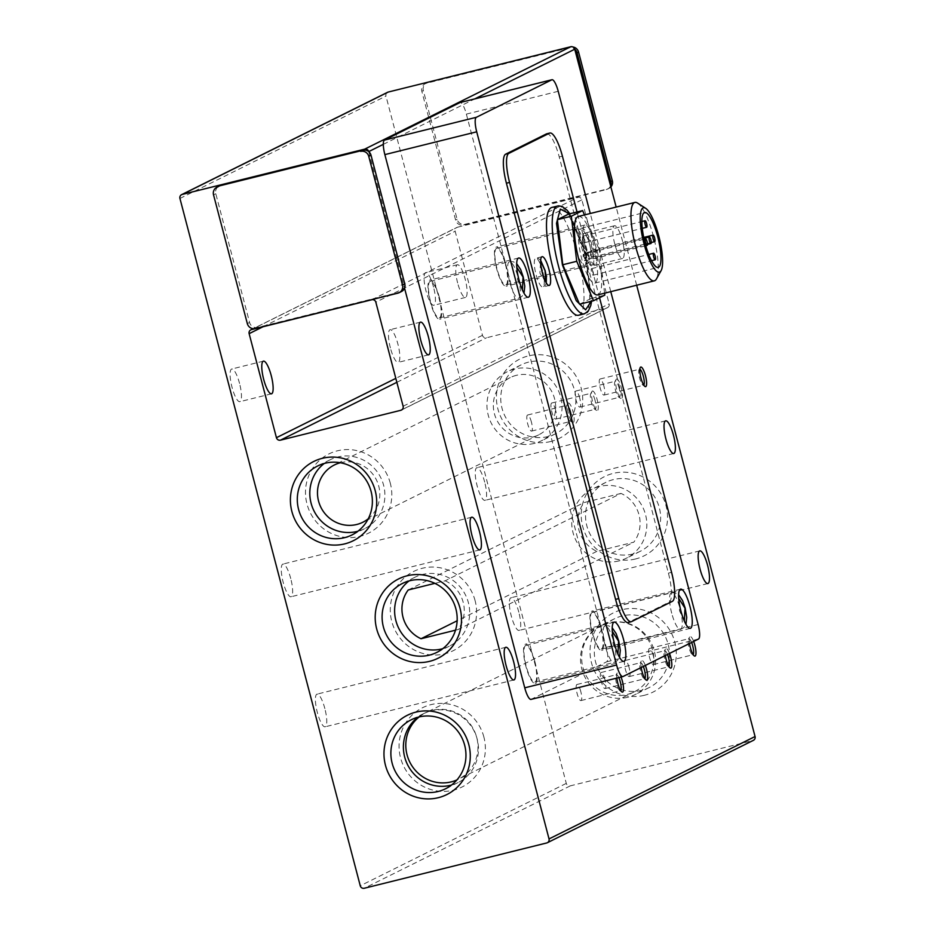 <?xml version="1.0" encoding="UTF-8"?>
<svg xmlns="http://www.w3.org/2000/svg" width="935" height="935" viewBox="0 0 935 935"><rect width="100%" height="100%" fill="white"/><g stroke="black" fill="none" stroke-linecap="round" stroke-linejoin="round"><path stroke-width="0.7" stroke-dasharray="4.67 3.51" d="M542.616 271.01A14.808 3.623 76.1 0 0 535.732 258.282A14.808 3.623 76.1 0 0 535.977 274.306A14.808 3.623 76.1 0 0 542.861 287.033A14.808 3.623 76.1 0 0 542.616 271.01M239.559 383.467A16.83 4.126 76.1 0 0 231.728 368.998A16.83 4.126 76.1 0 0 232.009 387.207A16.83 4.126 76.1 0 0 239.839 401.676A16.83 4.126 76.1 0 0 239.559 383.467M290.738 578.543A16.83 4.126 76.1 0 0 282.908 564.085A16.83 4.126 76.1 0 0 283.188 582.295A16.83 4.126 76.1 0 0 291.019 596.752A16.83 4.126 76.1 0 0 290.738 578.543M324.854 708.59A16.83 4.126 76.1 0 0 317.023 694.132A16.83 4.126 76.1 0 0 317.304 712.341A16.83 4.126 76.1 0 0 325.135 726.799A16.83 4.126 76.1 0 0 324.854 708.59M433.524 287.068A16.83 4.126 76.1 0 0 425.694 272.611A16.83 4.126 76.1 0 0 425.974 290.82A16.83 4.126 76.1 0 0 433.805 305.277A16.83 4.126 76.1 0 0 433.524 287.068M457.647 282.966A16.83 4.126 -103.9 0 1 457.367 264.757A16.83 4.126 -103.9 0 1 465.198 279.214A16.83 4.126 -103.9 0 1 465.478 297.423A16.83 4.126 -103.9 0 1 457.647 282.966M484.692 482.144A16.83 4.126 76.1 0 0 476.873 467.687A16.83 4.126 76.1 0 0 477.154 485.896A16.83 4.126 76.1 0 0 484.973 500.354A16.83 4.126 76.1 0 0 484.692 482.144M518.82 612.203A16.83 4.126 76.1 0 0 510.989 597.745A16.83 4.126 76.1 0 0 511.27 615.955A16.83 4.126 76.1 0 0 519.1 630.412A16.83 4.126 76.1 0 0 518.82 612.203M550.808 441.484A44.284 42.87 63.6 0 1 497.911 409.051A44.284 42.87 63.6 0 1 528.368 355.919A44.284 42.87 63.6 0 1 581.254 388.364A44.284 42.87 63.6 0 1 550.808 441.484M548.05 436.551A38.522 37.295 63.6 0 1 503.275 412.218A38.522 37.295 63.6 0 1 521.146 364.849A38.522 37.295 63.6 0 1 528.532 362.137A38.522 37.295 63.6 0 1 573.319 386.471A38.522 37.295 63.6 0 1 555.437 433.84A38.522 37.295 63.6 0 1 548.05 436.551M644.379 695.289A44.284 42.87 63.6 0 1 591.493 662.857A44.284 42.87 63.6 0 1 621.939 609.737A44.284 42.87 63.6 0 1 674.836 642.17A44.284 42.87 63.6 0 1 644.379 695.289M641.632 690.369A38.522 37.295 63.6 0 1 596.846 666.024A38.522 37.295 63.6 0 1 614.727 618.654A38.522 37.295 63.6 0 1 622.102 615.943A38.522 37.295 63.6 0 1 666.889 640.288A38.522 37.295 63.6 0 1 649.019 687.657A38.522 37.295 63.6 0 1 641.632 690.369M635.601 558.955A44.284 42.87 63.6 0 1 582.704 526.522A44.284 42.87 63.6 0 1 613.161 473.402A44.284 42.87 63.6 0 1 666.059 505.835A44.284 42.87 63.6 0 1 635.601 558.955M632.855 554.023A38.522 37.295 63.6 0 1 588.068 529.689A38.522 37.295 63.6 0 1 605.95 482.32A38.522 37.295 63.6 0 1 613.325 479.608A38.522 37.295 63.6 0 1 658.111 503.942A38.522 37.295 63.6 0 1 640.23 551.311A38.522 37.295 63.6 0 1 632.855 554.023M390.386 347.902A16.83 4.126 -103.9 0 1 390.105 329.693A16.83 4.126 -103.9 0 1 397.924 344.15A16.83 4.126 -103.9 0 1 398.216 362.359A16.83 4.126 -103.9 0 1 390.386 347.902M584.34 251.515A16.83 4.126 -103.9 0 1 584.059 233.306A16.83 4.126 -103.9 0 1 591.89 247.763A16.83 4.126 -103.9 0 1 592.171 265.972A16.83 4.126 -103.9 0 1 584.34 251.515M614.751 243.965A16.83 4.126 -103.9 0 1 614.47 225.756A16.83 4.126 -103.9 0 1 622.301 240.213A16.83 4.126 -103.9 0 1 622.581 258.422A16.83 4.126 -103.9 0 1 614.751 243.965M618.818 677.594A8.275 2.022 76.1 0 0 616.422 674.708A8.275 2.022 76.1 0 0 616.317 674.743A8.275 2.022 76.1 0 0 615.99 675.093A8.275 2.022 76.1 0 0 616.551 683.66A8.275 2.022 76.1 0 0 619.847 690.638A8.275 2.022 76.1 0 0 620.408 690.778A8.275 2.022 76.1 0 0 620.513 690.731A8.275 2.022 76.1 0 0 620.688 690.603M616.843 678.085A10.098 2.478 -103.9 0 1 617.17 672.978A10.098 2.478 -103.9 0 1 617.567 672.557A10.098 2.478 -103.9 0 1 621.039 677.033M643.327 666.445A8.275 2.022 76.1 0 0 640.568 662.705A8.275 2.022 76.1 0 0 640.463 662.74A8.275 2.022 76.1 0 0 640.136 663.09A8.275 2.022 76.1 0 0 640.709 671.657A8.275 2.022 76.1 0 0 643.993 678.635A8.275 2.022 76.1 0 0 644.554 678.775A8.275 2.022 76.1 0 0 644.659 678.74A8.275 2.022 76.1 0 0 644.834 678.6M641.188 667.496A10.098 2.478 -103.9 0 1 641.317 660.987A10.098 2.478 -103.9 0 1 641.714 660.566A10.098 2.478 -103.9 0 1 645.349 665.439M667.473 654.442A8.275 2.022 76.1 0 0 664.715 650.702A8.275 2.022 76.1 0 0 664.621 650.737A8.275 2.022 76.1 0 0 664.282 651.087A8.275 2.022 76.1 0 0 664.855 659.654A8.275 2.022 76.1 0 0 668.151 666.632A8.275 2.022 76.1 0 0 668.712 666.772A8.275 2.022 76.1 0 0 668.805 666.737A8.275 2.022 76.1 0 0 668.992 666.597M665.334 655.505A10.098 2.478 -103.9 0 1 665.463 648.983A10.098 2.478 -103.9 0 1 665.872 648.563A10.098 2.478 -103.9 0 1 669.495 653.436M691.631 642.438A8.275 2.022 76.1 0 0 688.873 638.698A8.275 2.022 76.1 0 0 688.768 638.745A8.275 2.022 76.1 0 0 688.44 639.084A8.275 2.022 76.1 0 0 689.013 647.663A8.275 2.022 76.1 0 0 692.297 654.629A8.275 2.022 76.1 0 0 692.858 654.769A8.275 2.022 76.1 0 0 692.964 654.734A8.275 2.022 76.1 0 0 693.139 654.594M689.492 643.502A10.098 2.478 -103.9 0 1 689.621 636.98A10.098 2.478 -103.9 0 1 690.018 636.56A10.098 2.478 -103.9 0 1 693.653 641.433M570.899 412.335A8.275 2.022 76.1 0 0 567.054 405.229A8.275 2.022 76.1 0 0 566.949 405.264A8.275 2.022 76.1 0 0 566.622 405.615A8.275 2.022 76.1 0 0 567.183 414.182A8.275 2.022 76.1 0 0 570.479 421.159A8.275 2.022 76.1 0 0 571.04 421.299A8.275 2.022 76.1 0 0 571.145 421.253A8.275 2.022 76.1 0 0 570.899 412.335M568.2 403.078A10.098 2.478 -103.9 0 1 573.026 411.716A10.098 2.478 -103.9 0 1 573.319 422.585A10.098 2.478 -103.9 0 1 572.5 422.468A10.098 2.478 -103.9 0 1 568.351 413.434A10.098 2.478 -103.9 0 1 567.802 403.499A10.098 2.478 -103.9 0 1 568.2 403.078M595.046 400.332A8.275 2.022 76.1 0 0 591.2 393.226A8.275 2.022 76.1 0 0 591.095 393.261A8.275 2.022 76.1 0 0 590.768 393.612A8.275 2.022 76.1 0 0 591.341 402.179A8.275 2.022 76.1 0 0 594.625 409.156A8.275 2.022 76.1 0 0 595.186 409.296A8.275 2.022 76.1 0 0 595.291 409.25A8.275 2.022 76.1 0 0 595.046 400.332M592.346 391.075A10.098 2.478 -103.9 0 1 597.173 399.712A10.098 2.478 -103.9 0 1 597.465 410.594A10.098 2.478 -103.9 0 1 596.659 410.465A10.098 2.478 -103.9 0 1 592.51 401.431A10.098 2.478 -103.9 0 1 591.948 391.496A10.098 2.478 -103.9 0 1 592.346 391.075M619.204 388.341A8.275 2.022 76.1 0 0 615.347 381.223A8.275 2.022 76.1 0 0 615.242 381.258A8.275 2.022 76.1 0 0 614.914 381.609A8.275 2.022 76.1 0 0 615.487 390.175A8.275 2.022 76.1 0 0 618.771 397.153A8.275 2.022 76.1 0 0 619.344 397.293A8.275 2.022 76.1 0 0 619.438 397.258A8.275 2.022 76.1 0 0 619.204 388.341M616.504 379.084A10.098 2.478 -103.9 0 1 621.319 387.709A10.098 2.478 -103.9 0 1 621.611 398.591A10.098 2.478 -103.9 0 1 620.805 398.462A10.098 2.478 -103.9 0 1 616.656 389.427A10.098 2.478 -103.9 0 1 616.095 379.505A10.098 2.478 -103.9 0 1 616.504 379.084M639.832 369.243A8.275 2.022 76.1 0 0 639.505 369.22A8.275 2.022 76.1 0 0 639.4 369.267A8.275 2.022 76.1 0 0 639.072 369.606A8.275 2.022 76.1 0 0 639.633 378.172A8.275 2.022 76.1 0 0 642.929 385.15A8.275 2.022 76.1 0 0 643.49 385.29A8.275 2.022 76.1 0 0 643.596 385.255A8.275 2.022 76.1 0 0 643.771 385.115M534.259 443.412A38.522 37.295 63.6 0 1 489.472 419.079A38.522 37.295 63.6 0 1 507.343 371.709A38.522 37.295 63.6 0 1 514.729 368.998A38.522 37.295 63.6 0 1 559.516 393.331A38.522 37.295 63.6 0 1 541.634 440.701A38.522 37.295 63.6 0 1 534.259 443.412M627.829 697.229A38.522 37.295 63.6 0 1 583.043 672.884A38.522 37.295 63.6 0 1 600.924 625.515A38.522 37.295 63.6 0 1 608.311 622.803A38.522 37.295 63.6 0 1 653.086 647.149A38.522 37.295 63.6 0 1 635.216 694.518A38.522 37.295 63.6 0 1 627.829 697.229M619.052 560.883A38.522 37.295 63.6 0 1 574.265 536.55A38.522 37.295 63.6 0 1 592.147 489.18A38.522 37.295 63.6 0 1 599.522 486.469A38.522 37.295 63.6 0 1 644.308 510.802A38.522 37.295 63.6 0 1 626.427 558.172A38.522 37.295 63.6 0 1 619.052 560.883M357.941 531.232A38.522 37.295 -116.4 0 0 364.498 528.731A38.522 37.295 -116.4 0 0 383.607 485.242A38.522 37.295 -116.4 0 0 330.207 459.74A38.522 37.295 -116.4 0 0 324.258 463.456M451.511 785.049A38.522 37.295 -116.4 0 0 458.068 782.548A38.522 37.295 -116.4 0 0 477.177 739.047A38.522 37.295 -116.4 0 0 423.789 713.545A38.522 37.295 -116.4 0 0 417.828 717.274M442.734 648.703A38.522 37.295 -116.4 0 0 449.291 646.202A38.522 37.295 -116.4 0 0 468.4 602.713A38.522 37.295 -116.4 0 0 415 577.211A38.522 37.295 -116.4 0 0 409.051 580.927M580.81 691.62A8.275 2.022 76.1 0 0 576.953 684.502A8.275 2.022 76.1 0 0 577.094 693.454A8.275 2.022 76.1 0 0 580.939 700.572A8.275 2.022 76.1 0 0 580.81 691.62M604.957 679.616A8.275 2.022 76.1 0 0 601.112 672.499A8.275 2.022 76.1 0 0 601.24 681.451A8.275 2.022 76.1 0 0 605.097 688.569A8.275 2.022 76.1 0 0 604.957 679.616M629.103 667.613A8.275 2.022 76.1 0 0 625.258 660.496A8.275 2.022 76.1 0 0 625.398 669.46A8.275 2.022 76.1 0 0 629.243 676.566A8.275 2.022 76.1 0 0 629.103 667.613M653.261 655.61A8.275 2.022 76.1 0 0 649.404 648.493A8.275 2.022 76.1 0 0 649.544 657.457A8.275 2.022 76.1 0 0 653.39 664.563A8.275 2.022 76.1 0 0 653.261 655.61M531.431 422.129A8.275 2.022 76.1 0 0 527.585 415.023A8.275 2.022 76.1 0 0 527.726 423.976A8.275 2.022 76.1 0 0 531.571 431.093A8.275 2.022 76.1 0 0 531.431 422.129M555.589 410.138A8.275 2.022 76.1 0 0 551.732 403.02A8.275 2.022 76.1 0 0 551.872 411.973A8.275 2.022 76.1 0 0 555.729 419.09A8.275 2.022 76.1 0 0 555.589 410.138M579.735 398.135A8.275 2.022 76.1 0 0 575.89 391.017A8.275 2.022 76.1 0 0 576.03 399.97A8.275 2.022 76.1 0 0 579.875 407.087A8.275 2.022 76.1 0 0 579.735 398.135M603.893 386.132A8.275 2.022 76.1 0 0 600.036 379.014A8.275 2.022 76.1 0 0 600.176 387.978A8.275 2.022 76.1 0 0 604.022 395.084A8.275 2.022 76.1 0 0 603.893 386.132M390.316 483.243A44.284 42.87 -116.4 0 0 337.418 450.81A44.284 42.87 -116.4 0 0 306.972 503.942A44.284 42.87 -116.4 0 0 359.87 536.374A44.284 42.87 -116.4 0 0 390.316 483.243M483.898 737.06A44.284 42.87 -116.4 0 0 431 704.628A44.284 42.87 -116.4 0 0 400.542 757.747A44.284 42.87 -116.4 0 0 453.44 790.18A44.284 42.87 -116.4 0 0 483.898 737.06M475.12 600.726A44.284 42.87 -116.4 0 0 422.223 568.293A44.284 42.87 -116.4 0 0 391.765 621.413A44.284 42.87 -116.4 0 0 444.663 653.846A44.284 42.87 -116.4 0 0 475.12 600.726M439.333 297.377A20.196 4.944 76.1 0 0 429.948 280.032A20.196 4.944 76.1 0 0 430.275 301.876A20.196 4.944 76.1 0 0 439.672 319.232A20.196 4.944 76.1 0 0 439.333 297.377M505.753 264.371A20.196 4.944 76.1 0 0 496.356 247.027A20.196 4.944 76.1 0 0 496.695 268.871A20.196 4.944 76.1 0 0 506.092 286.227A20.196 4.944 76.1 0 0 505.753 264.371M585.38 246.863A20.196 4.944 -103.9 0 1 585.041 225.008A20.196 4.944 -103.9 0 1 594.438 242.364A20.196 4.944 -103.9 0 1 594.777 264.219A20.196 4.944 -103.9 0 1 585.38 246.863M534.867 661.524A20.196 4.944 76.1 0 0 525.47 644.18A20.196 4.944 76.1 0 0 525.809 666.024A20.196 4.944 76.1 0 0 535.206 683.38A20.196 4.944 76.1 0 0 534.867 661.524M601.287 628.519A20.196 4.944 76.1 0 0 591.89 611.174A20.196 4.944 76.1 0 0 592.229 633.018A20.196 4.944 76.1 0 0 601.614 650.374A20.196 4.944 76.1 0 0 601.287 628.519M340.375 462.743A31.977 30.96 63.6 0 1 340.539 462.708A31.977 30.96 63.6 0 1 376.408 479.889A31.977 30.96 63.6 0 1 368.238 518.808M516.389 375.321A31.977 30.96 -116.4 0 0 510.265 377.565A31.977 30.96 -116.4 0 0 495.421 416.881A31.977 30.96 -116.4 0 0 532.599 437.089A31.977 30.96 -116.4 0 0 538.724 434.833A31.977 30.96 -116.4 0 0 553.555 395.517A31.977 30.96 -116.4 0 0 516.389 375.321M419.16 716.935A37.026 35.846 63.6 0 1 425.402 712.949A37.026 35.846 63.6 0 1 432.496 710.343A37.026 35.846 63.6 0 1 475.541 733.741A37.026 35.846 63.6 0 1 458.36 779.264A37.026 35.846 63.6 0 1 456.899 779.942M608.346 622.955A37.026 35.846 -116.4 0 0 601.252 625.562A37.026 35.846 -116.4 0 0 584.071 671.085A37.026 35.846 -116.4 0 0 627.104 694.483A37.026 35.846 -116.4 0 0 634.199 691.877A37.026 35.846 -116.4 0 0 651.379 646.342A37.026 35.846 -116.4 0 0 608.346 622.955M551.872 207.43A55.539 13.593 -103.9 0 1 577.701 255.138A55.539 13.593 -103.9 0 1 578.625 315.235M439.029 297.529A18.852 4.617 -103.9 0 1 439.345 317.923A18.852 4.617 -103.9 0 1 430.579 301.736A18.852 4.617 -103.9 0 1 430.264 281.341A18.852 4.617 -103.9 0 1 439.029 297.529M505.449 264.523A18.852 4.617 -103.9 0 1 505.765 284.918A18.852 4.617 -103.9 0 1 496.999 268.731A18.852 4.617 -103.9 0 1 496.684 248.336A18.852 4.617 -103.9 0 1 505.449 264.523M534.563 661.676A18.852 4.617 -103.9 0 1 534.878 682.071A18.852 4.617 -103.9 0 1 526.113 665.872A18.852 4.617 -103.9 0 1 525.797 645.477A18.852 4.617 -103.9 0 1 534.563 661.676M600.983 628.671A18.852 4.617 -103.9 0 1 601.298 649.065A18.852 4.617 -103.9 0 1 592.521 632.866A18.852 4.617 -103.9 0 1 592.217 612.472A18.852 4.617 -103.9 0 1 600.983 628.671M578.321 216.464A40.392 9.888 -103.9 0 1 597.114 251.164A40.392 9.888 -103.9 0 1 597.792 294.876M637.612 203.105A40.392 9.888 -103.9 0 1 653.658 237.139A40.392 9.888 -103.9 0 1 656.44 278.969M594.391 252.52A28.272 6.919 76.1 0 0 581.243 228.233A28.272 6.919 76.1 0 0 581.722 258.82A28.272 6.919 76.1 0 0 594.87 283.106A28.272 6.919 76.1 0 0 594.391 252.52M588.816 255.29A3.366 0.83 -103.9 0 1 588.863 258.937A3.366 0.83 -103.9 0 1 587.297 256.05A3.366 0.83 -103.9 0 1 587.25 252.403A3.366 0.83 -103.9 0 1 588.816 255.29M593.07 271.547A3.366 0.83 -103.9 0 1 593.129 275.194A3.366 0.83 -103.9 0 1 591.563 272.307A3.366 0.83 -103.9 0 1 591.504 268.661A3.366 0.83 -103.9 0 1 593.07 271.547M584.55 239.033A3.366 0.83 -103.9 0 1 584.597 242.679A3.366 0.83 -103.9 0 1 583.031 239.792A3.366 0.83 -103.9 0 1 582.984 236.146A3.366 0.83 -103.9 0 1 584.55 239.033M592.58 253.42A3.366 0.83 -103.9 0 1 592.638 257.067A3.366 0.83 -103.9 0 1 591.072 254.168A3.366 0.83 -103.9 0 1 591.014 250.533A3.366 0.83 -103.9 0 1 592.58 253.42M585.041 257.172A3.366 0.83 -103.9 0 1 585.088 260.807A3.366 0.83 -103.9 0 1 583.533 257.92A3.366 0.83 -103.9 0 1 583.475 254.273A3.366 0.83 -103.9 0 1 585.041 257.172M387.639 92.273A3.366 3.261 -116.4 0 0 385.968 96.071L566.283 783.39A3.366 3.261 -116.4 0 0 570.303 785.856L752.745 740.578A3.366 3.261 -116.4 0 0 753.4 740.333M610.578 185.773A6.732 6.522 63.6 0 1 606.184 189.63L463.655 225.008A6.732 6.522 63.6 0 1 455.614 220.076L421.837 91.326A6.732 6.522 63.6 0 1 426.465 83.25L568.994 47.872A6.732 6.522 63.6 0 1 574.745 49.216M636.665 285.222L616.165 207.079M457.495 227.228L577.853 197.355A3.366 3.261 -116.4 0 1 581.874 199.821L609.164 303.863A3.366 3.261 -116.4 0 1 606.85 307.895L486.492 337.769A3.366 3.261 -116.4 0 1 482.472 335.303L455.17 231.261A3.366 3.261 -116.4 0 1 457.495 227.228L251.457 329.623M401.442 291.545A6.732 6.522 63.6 0 1 400.157 292.024L257.616 327.402A6.732 6.522 63.6 0 1 249.575 322.47L215.798 193.72A6.732 6.522 63.6 0 1 219.141 186.112M572.945 46.995A6.732 6.522 -116.4 0 0 570.514 47.124L427.973 82.502A6.732 6.522 -116.4 0 0 423.345 90.578L457.121 219.328A6.732 6.522 -116.4 0 0 465.162 224.26L607.692 188.882A6.732 6.522 -116.4 0 0 610.882 186.953M558.218 91.303L466.366 114.105A13.464 3.296 76.1 0 0 462.79 104.86A13.464 3.296 76.1 0 0 460.277 102.511M466.366 114.105L606.254 647.312A13.464 3.296 -103.9 0 1 606.64 661.816L531.173 699.322L623.026 676.531M368.717 151.61L404.539 288.155M383.315 144.352L474.793 98.888M610.777 291.65L590.277 213.507M546.706 133.822A26.928 6.592 -103.9 0 1 559.235 156.951L668.408 573.12A26.928 6.592 -103.9 0 1 669.203 602.128L628.449 622.383A26.928 6.592 -103.9 0 1 628.11 622.511M621.015 493.411L584.083 502.574A31.977 30.96 -116.4 0 0 596.881 551.346L633.813 542.171A31.977 30.96 -116.4 0 0 621.015 493.411L445.177 580.799L434.88 583.346M599.545 297.739L577.047 211.976M596.881 551.346L457.133 620.793M408.233 589.962L584.083 502.574M445.177 580.799A31.977 30.96 63.6 0 1 457.963 629.571L633.813 542.171M455.509 630.178L457.963 629.571M579.548 304.214L590.873 298.581L585.45 253.502L568.69 214.045M585.45 253.502L599.382 250.042L584.48 214.945M604.571 293.181L599.382 250.042M590.873 298.581L604.805 295.121M557.576 206.016A55.539 13.593 -103.9 0 1 583.405 253.724A55.539 13.593 -103.9 0 1 584.328 313.821M569.508 213.846L585.813 253.315L591.224 301.315M545.888 282.288L539.892 273.149L540.617 261.052M509.762 282.078A18.852 4.617 -103.9 0 1 509.446 261.683A18.852 4.617 -103.9 0 1 518.224 277.882A18.852 4.617 -103.9 0 1 518.539 298.277A18.852 4.617 -103.9 0 1 509.762 282.078M522.408 289.955L517.616 279.752L516.763 267.223M576.182 249.072A18.852 4.617 -103.9 0 1 575.866 228.678A18.852 4.617 -103.9 0 1 584.632 244.876A18.852 4.617 -103.9 0 1 584.948 265.271A18.852 4.617 -103.9 0 1 576.182 249.072M584.024 246.746C582.423 241.288 582.306 236.941 583.674 233.692C586.233 234.989 588.162 238.437 589.459 244.047C591.06 249.505 591.189 253.852 589.81 257.102C587.25 255.816 585.322 252.356 584.024 246.746M605.296 646.225A18.852 4.617 -103.9 0 1 604.98 625.831A18.852 4.617 -103.9 0 1 613.746 642.018A18.852 4.617 -103.9 0 1 614.061 662.412A18.852 4.617 -103.9 0 1 605.296 646.225M617.942 654.091L613.138 643.899L612.296 631.37M671.716 613.22A18.852 4.617 -103.9 0 1 671.4 592.825A18.852 4.617 -103.9 0 1 680.166 609.012A18.852 4.617 -103.9 0 1 680.481 629.407A18.852 4.617 -103.9 0 1 671.716 613.22M684.35 621.085L679.558 610.894L678.705 598.365M566.283 783.39L360.255 885.784M179.941 198.465L385.968 96.071M570.303 785.856L364.276 888.25M752.745 740.578L546.718 842.961M570.514 47.124L568.994 47.872M427.973 82.502L426.465 83.25M423.345 90.578L421.837 91.326M457.121 219.328L455.614 220.076M465.162 224.26L463.655 225.008M607.692 188.882L606.184 189.63M371.814 299.749L577.853 197.355M482.472 335.303L395.821 378.371M263.062 326.736L455.17 231.261M606.85 307.895L402.038 409.682M396.849 382.322L486.492 337.769M581.874 199.821L375.835 302.215M403.125 406.246L609.164 303.863M215.798 193.72L213.531 194.842M247.319 323.592L249.575 322.47M257.616 327.402L255.348 328.524M397.889 293.146L400.157 292.024M698.503 639.026L606.64 661.816M606.254 647.312L698.106 624.51M628.449 622.383L631.616 621.6M672.37 601.345L669.203 602.128M668.408 573.12L671.575 572.337M562.402 156.168L559.235 156.951M569.859 213.753L585.906 253.245L591.575 301.222M542.066 256.704L535.732 258.282L538.455 258.539L540.652 260.292M430.264 281.341L509.446 261.683L513.233 261.73L516.669 263.623M496.684 248.336L575.866 228.678L581.71 229.601C584.609 232.196 585.976 231.962 589.634 243.918C592.697 258.855 590.885 257.604 589.681 261.718L584.948 265.271L505.765 284.918M525.797 645.477L604.98 625.831L608.767 625.866L612.203 627.771M592.217 612.472L671.4 592.825L675.187 592.86L678.623 594.765M263.401 361.144L231.728 368.998M471.684 517.219L282.908 564.085M505.8 647.277L317.023 694.132M457.367 264.757L425.694 272.611M665.65 420.832L476.873 467.687M699.766 550.89L510.989 597.745M420.505 322.143L390.105 329.693M614.47 225.756L584.059 233.306M521.146 364.849L507.343 371.709M614.727 618.654L600.924 625.515M605.95 482.32L592.147 489.18M330.207 459.74L317.701 465.957M423.789 713.545L411.271 719.763M415 577.211L402.494 583.428M576.953 684.502L616.422 674.708M601.112 672.499L640.568 662.705M625.258 660.496L664.715 650.702M649.404 648.493L688.873 638.698M527.585 415.023L567.054 405.229M551.732 403.02L591.2 393.226M575.89 391.017L615.347 381.223M600.036 379.014L639.505 369.22M518.633 258.013L429.948 280.032M585.041 225.008L496.356 247.027M614.166 622.161L525.47 644.18M680.575 589.155L591.89 611.174M510.265 377.565L334.414 464.952M601.252 625.562L425.402 712.949M439.345 317.923L518.539 298.277L521.859 296.465L524.009 293.181M534.878 682.071L614.061 662.412L617.392 660.613L619.543 657.328M601.298 649.065L680.481 629.407L683.801 627.607L685.963 624.323M581.243 228.233L644.589 212.502M588.863 258.937L647.499 244.386M593.129 275.194L651.555 260.69M584.597 242.679L642.251 228.374M592.638 257.067L651.274 242.504M585.088 260.807L645.793 245.741M271.512 393.81L239.839 401.676M479.795 549.897L291.019 596.752M513.911 679.944L325.135 726.799M465.478 297.423L433.805 305.277M673.761 453.498L484.973 500.354M707.877 583.557L519.1 630.412M425.18 83.729L426.687 82.97M607.481 189.15L608.989 188.402M428.616 354.821L398.216 362.359M622.581 258.422L592.171 265.972M619.847 690.638L621.869 691.947M615.99 675.093L617.17 672.978M643.993 678.635L646.027 679.944M640.136 663.09L641.317 660.987M668.151 666.632L670.173 667.941M664.282 651.087L665.463 648.983M692.297 654.629L694.331 655.949M688.44 639.084L689.621 636.98M570.479 421.159L572.5 422.468M566.622 405.615L567.802 403.499M594.625 409.156L596.659 410.465M590.768 393.612L591.948 391.496M618.771 397.153L620.805 398.462M614.914 381.609L616.095 379.505M642.929 385.15L644.951 386.459M639.072 369.606L640.253 367.502M250.814 329.856L456.841 227.462M401.466 410.056L607.493 307.662M555.437 433.84L541.634 440.701M649.019 687.657L635.216 694.518M640.23 551.311L626.427 558.172M364.498 528.731L351.981 534.949M458.068 782.548L445.563 788.766M449.291 646.202L436.785 652.42M580.939 700.572L620.408 690.778M605.097 688.569L644.554 678.775M629.243 676.566L668.712 666.772M653.39 664.563L692.858 654.769M531.571 431.093L571.04 421.299M555.729 419.09L595.186 409.296M579.875 407.087L619.344 397.293M604.022 395.084L643.49 385.29M528.357 297.225L439.672 319.232M594.777 264.219L506.092 286.227M623.89 661.361L535.206 683.38M690.31 628.355L601.614 650.374M538.724 434.833L362.874 522.233M634.199 691.877L458.36 779.264M546.274 282.954L545.152 285.526L542.861 287.033L549.196 285.455M594.87 283.106L658.217 267.387M587.25 252.403L643.923 238.331M591.504 268.661L648.726 254.46M582.984 236.146L641.842 221.537M591.014 250.533L643.736 237.443M583.475 254.273L644.121 239.22"/><path stroke-width="1.4" d="M263.682 379.353A16.83 4.126 -103.9 0 1 263.401 361.144A16.83 4.126 -103.9 0 1 271.232 375.601A16.83 4.126 -103.9 0 1 271.512 393.81A16.83 4.126 -103.9 0 1 263.682 379.353M471.965 535.428A16.83 4.126 -103.9 0 1 471.684 517.219A16.83 4.126 -103.9 0 1 479.515 531.688A16.83 4.126 -103.9 0 1 479.795 549.897A16.83 4.126 -103.9 0 1 471.965 535.428M506.08 665.486A16.83 4.126 -103.9 0 1 505.8 647.277A16.83 4.126 -103.9 0 1 513.631 661.735A16.83 4.126 -103.9 0 1 513.911 679.944A16.83 4.126 -103.9 0 1 506.08 665.486M665.93 439.041A16.83 4.126 -103.9 0 1 665.65 420.832A16.83 4.126 -103.9 0 1 673.481 435.289A16.83 4.126 -103.9 0 1 673.761 453.498A16.83 4.126 -103.9 0 1 665.93 439.041M700.046 569.099A16.83 4.126 -103.9 0 1 699.766 550.89A16.83 4.126 -103.9 0 1 707.596 565.348A16.83 4.126 -103.9 0 1 707.877 583.557A16.83 4.126 -103.9 0 1 700.046 569.099M291.872 511.433A44.284 42.87 63.6 0 1 322.33 458.314A44.284 42.87 63.6 0 1 375.227 490.746A44.284 42.87 63.6 0 1 344.77 543.866A44.284 42.87 63.6 0 1 291.872 511.433M371.09 491.448A38.522 37.295 -116.4 0 0 317.701 465.957A38.522 37.295 -116.4 0 0 298.592 509.446A38.522 37.295 -116.4 0 0 351.981 534.949A38.522 37.295 -116.4 0 0 371.09 491.448M385.454 765.251A44.284 42.87 63.6 0 1 415.9 712.131A44.284 42.87 63.6 0 1 468.797 744.564A44.284 42.87 63.6 0 1 438.351 797.684A44.284 42.87 63.6 0 1 385.454 765.251M464.672 745.265A38.522 37.295 -116.4 0 0 411.271 719.763A38.522 37.295 -116.4 0 0 392.162 763.264A38.522 37.295 -116.4 0 0 445.563 788.766A38.522 37.295 -116.4 0 0 464.672 745.265M376.676 628.904A44.284 42.87 63.6 0 1 407.122 575.785A44.284 42.87 63.6 0 1 460.02 608.217A44.284 42.87 63.6 0 1 429.574 661.349A44.284 42.87 63.6 0 1 376.676 628.904M455.894 608.93A38.522 37.295 -116.4 0 0 402.494 583.428A38.522 37.295 -116.4 0 0 383.385 626.917A38.522 37.295 -116.4 0 0 436.785 652.42A38.522 37.295 -116.4 0 0 455.894 608.93M420.785 340.352A16.83 4.126 -103.9 0 1 420.505 322.143A16.83 4.126 -103.9 0 1 428.335 336.6A16.83 4.126 -103.9 0 1 428.616 354.821A16.83 4.126 -103.9 0 1 420.785 340.352M620.688 690.603A8.275 2.022 76.1 0 0 620.267 681.814A8.275 2.022 76.1 0 0 618.818 677.594M621.039 677.033A10.098 2.478 -103.9 0 1 622.687 692.075A10.098 2.478 -103.9 0 1 621.869 691.947A10.098 2.478 -103.9 0 1 616.843 678.085M644.834 678.6A8.275 2.022 76.1 0 0 644.414 669.822A8.275 2.022 76.1 0 0 643.327 666.445M645.349 665.439A10.098 2.478 -103.9 0 1 646.833 680.072A10.098 2.478 -103.9 0 1 646.027 679.944A10.098 2.478 -103.9 0 1 641.188 667.496M668.992 666.597A8.275 2.022 76.1 0 0 668.572 657.819A8.275 2.022 76.1 0 0 667.473 654.442M669.495 653.436A10.098 2.478 -103.9 0 1 670.991 668.069A10.098 2.478 -103.9 0 1 670.173 667.941A10.098 2.478 -103.9 0 1 665.334 655.505M693.139 654.594A8.275 2.022 76.1 0 0 692.718 645.816A8.275 2.022 76.1 0 0 691.631 642.438M693.653 641.433A10.098 2.478 -103.9 0 1 695.137 656.066A10.098 2.478 -103.9 0 1 694.331 655.949A10.098 2.478 -103.9 0 1 689.492 643.502M643.771 385.115A8.275 2.022 76.1 0 0 643.35 376.337A8.275 2.022 76.1 0 0 639.832 369.243M640.65 367.081A10.098 2.478 -103.9 0 1 645.477 375.706A10.098 2.478 -103.9 0 1 645.769 386.587A10.098 2.478 -103.9 0 1 644.951 386.459A10.098 2.478 -103.9 0 1 640.814 377.424A10.098 2.478 -103.9 0 1 640.253 367.502A10.098 2.478 -103.9 0 1 640.65 367.081M324.258 463.456A38.522 37.295 -116.4 0 0 311.098 503.229A38.522 37.295 -116.4 0 0 357.941 531.232M417.828 717.274A38.522 37.295 -116.4 0 0 404.68 757.046A38.522 37.295 -116.4 0 0 451.511 785.049M409.051 580.927A38.522 37.295 -116.4 0 0 395.902 620.7A38.522 37.295 -116.4 0 0 442.734 648.703M518.972 279.869A20.196 4.944 -103.9 0 1 518.633 258.013A20.196 4.944 -103.9 0 1 528.018 275.369A20.196 4.944 -103.9 0 1 528.357 297.225A20.196 4.944 -103.9 0 1 518.972 279.869M614.494 644.016A20.196 4.944 -103.9 0 1 614.166 622.161A20.196 4.944 -103.9 0 1 623.551 639.517A20.196 4.944 -103.9 0 1 623.89 661.361A20.196 4.944 -103.9 0 1 614.494 644.016M680.914 611.011A20.196 4.944 -103.9 0 1 680.575 589.155A20.196 4.944 -103.9 0 1 689.972 606.511A20.196 4.944 -103.9 0 1 690.31 628.355A20.196 4.944 -103.9 0 1 680.914 611.011M368.238 518.808A31.977 30.96 63.6 0 1 362.874 522.233A31.977 30.96 63.6 0 1 356.749 524.477A31.977 30.96 63.6 0 1 319.571 504.269A31.977 30.96 63.6 0 1 334.414 464.952A31.977 30.96 63.6 0 1 340.375 462.743M456.899 779.942A37.026 35.846 63.6 0 1 451.266 781.87A37.026 35.846 63.6 0 1 409.74 761.99A37.026 35.846 63.6 0 1 419.16 716.935M557.576 206.016A55.539 13.593 -103.9 0 0 558.499 266.101A55.539 13.593 -103.9 0 0 584.328 313.821L578.625 315.235A55.539 13.593 -103.9 0 1 552.795 267.515A55.539 13.593 -103.9 0 1 551.872 207.43L558.592 205.84L562.204 206.483L567.159 210.305L569.859 213.753M542.312 272.728A14.808 3.623 -103.9 0 1 542.066 256.704A14.808 3.623 -103.9 0 1 548.95 269.432A14.808 3.623 -103.9 0 1 549.196 285.455A14.808 3.623 -103.9 0 1 542.312 272.728M661.127 270.601L656.44 278.969A40.392 9.888 -103.9 0 1 654.839 280.652A40.392 9.888 -103.9 0 1 654.336 280.839L597.792 294.876A40.392 9.888 -103.9 0 1 578.999 260.175A40.392 9.888 -103.9 0 1 578.321 216.464L634.877 202.427A40.392 9.888 -103.9 0 1 637.612 203.105L645.664 208.306A33.169 8.123 -103.9 0 1 659.28 237.993A33.169 8.123 -103.9 0 1 661.127 270.601A33.169 8.123 -103.9 0 1 659.806 271.98A33.169 8.123 -103.9 0 1 643.97 243.638A33.169 8.123 -103.9 0 1 642.999 207.909A33.169 8.123 -103.9 0 1 645.664 208.306M654.336 280.839A40.392 9.888 -103.9 0 1 635.543 246.139A40.392 9.888 -103.9 0 1 634.374 202.615A40.392 9.888 -103.9 0 1 634.877 202.427M657.749 236.8A28.272 6.919 76.1 0 0 644.589 212.502A28.272 6.919 76.1 0 0 645.068 243.1A28.272 6.919 76.1 0 0 658.217 267.387A28.272 6.919 76.1 0 0 657.749 236.8M650.889 239.886A3.366 0.83 -103.9 0 1 650.947 243.532A3.366 0.83 -103.9 0 1 649.381 240.634A3.366 0.83 -103.9 0 1 649.322 236.999A3.366 0.83 -103.9 0 1 650.889 239.886M655.154 256.143A3.366 0.83 -103.9 0 1 655.213 259.79A3.366 0.83 -103.9 0 1 653.647 256.891A3.366 0.83 -103.9 0 1 653.588 253.245A3.366 0.83 -103.9 0 1 655.154 256.143M646.623 223.629A3.366 0.83 -103.9 0 1 646.681 227.275A3.366 0.83 -103.9 0 1 645.115 224.377A3.366 0.83 -103.9 0 1 645.056 220.742A3.366 0.83 -103.9 0 1 646.623 223.629M654.664 238.016A3.366 0.83 -103.9 0 1 654.722 241.651A3.366 0.83 -103.9 0 1 653.156 238.764A3.366 0.83 -103.9 0 1 653.097 235.117A3.366 0.83 -103.9 0 1 654.664 238.016M647.113 241.756A3.366 0.83 -103.9 0 1 647.172 245.402A3.366 0.83 -103.9 0 1 645.606 242.516A3.366 0.83 -103.9 0 1 645.547 238.869A3.366 0.83 -103.9 0 1 647.113 241.756M404.539 288.155A6.732 6.522 -116.4 0 0 404.785 283.948L402.517 285.07A6.732 6.522 63.6 0 1 399.175 292.667L401.442 291.545A6.732 6.522 63.6 0 0 404.539 288.155L549.032 838.929A3.366 3.261 63.6 0 1 546.718 842.961L364.276 888.25A3.366 3.261 63.6 0 1 360.255 885.784L179.941 198.465A3.366 3.261 63.6 0 1 182.255 194.422L388.282 92.039A3.366 3.261 -116.4 0 0 387.639 92.273L181.6 194.667M547.361 842.727L753.4 740.333A3.366 3.261 -116.4 0 0 755.059 736.535L636.665 285.222M616.165 207.079L610.578 185.773A6.732 6.522 -116.4 0 0 610.812 181.554L577.035 52.804A6.732 6.522 -116.4 0 0 574.745 49.216A3.366 3.261 -116.4 0 0 570.724 46.75L388.282 92.039M249.142 333.655A3.366 3.261 63.6 0 1 251.457 329.623L371.814 299.749A3.366 3.261 63.6 0 1 375.835 302.215L403.125 406.246A3.366 3.261 63.6 0 1 400.811 410.29L280.453 440.163A3.366 3.261 63.6 0 1 276.433 437.697L249.142 333.655L263.062 326.736M399.175 292.667A6.732 6.522 63.6 0 1 397.889 293.146L255.348 328.524A6.732 6.522 63.6 0 1 247.319 323.592L213.531 194.842A6.732 6.522 63.6 0 1 216.873 187.245L219.141 186.112A6.732 6.522 63.6 0 1 220.426 185.644L362.967 150.266A6.732 6.522 63.6 0 1 368.717 151.61A3.366 3.261 63.6 0 0 364.697 149.144L182.255 194.422M610.882 186.953A6.732 6.522 -116.4 0 0 612.331 180.806L578.555 52.056A6.732 6.522 -116.4 0 0 572.945 46.995M610.578 185.773L574.745 49.216L474.793 98.888M531.173 699.322A13.464 3.296 -103.9 0 1 531.01 699.392A13.464 3.296 -103.9 0 1 524.745 687.821L384.858 154.614L476.71 131.812L616.597 665.019L524.745 687.821M460.277 102.511A13.464 3.296 76.1 0 0 460.102 102.534A13.464 3.296 76.1 0 0 459.938 102.593L384.46 140.098A13.464 3.296 76.1 0 0 383.315 144.352A13.464 3.296 76.1 0 0 384.858 154.614M362.967 150.266L220.426 185.644M216.873 187.245A6.732 6.522 63.6 0 1 218.171 186.766M360.7 151.388A6.732 6.522 63.6 0 1 368.741 156.32L371.008 155.198A6.732 6.522 -116.4 0 0 368.717 151.61L383.315 144.352M404.785 283.948L371.008 155.198M610.777 291.65L698.106 624.51A13.464 3.296 -103.9 0 1 698.503 639.026L623.026 676.531A13.464 3.296 -103.9 0 1 622.862 676.589A13.464 3.296 -103.9 0 1 616.597 665.019M590.277 213.507L558.218 91.303A13.464 3.296 76.1 0 0 551.954 79.732A13.464 3.296 76.1 0 0 551.79 79.802L476.324 117.307A13.464 3.296 76.1 0 0 476.71 131.812M402.517 285.07L368.741 156.32M599.545 297.739L671.575 572.337A26.928 6.592 -103.9 0 1 672.37 601.345L631.616 621.6A26.928 6.592 -103.9 0 1 631.277 621.717L628.11 622.511A26.928 6.592 -103.9 0 1 615.581 599.37L506.408 183.202A26.928 6.592 -103.9 0 1 505.613 154.193L546.367 133.939A26.928 6.592 -103.9 0 1 546.706 133.822L549.874 133.027A26.928 6.592 -103.9 0 1 562.402 156.168L577.047 211.976M506.408 183.202L509.575 182.418A26.928 6.592 -103.9 0 1 508.78 153.41L505.613 154.193M509.575 182.418L618.748 598.587L615.581 599.37M631.277 621.717A26.928 6.592 -103.9 0 1 618.748 598.587M546.367 133.939L549.535 133.156A26.928 6.592 -103.9 0 1 549.874 133.027M549.535 133.156L508.78 153.41M457.133 620.793L421.031 638.734A31.977 30.96 63.6 0 1 408.233 589.962L434.88 583.346M421.031 638.734L455.509 630.178M584.48 214.945L582.634 210.585L568.69 214.045L557.365 219.678L562.788 264.757L579.548 304.214L593.48 300.754L604.805 295.121L604.571 293.181M582.634 210.585L571.308 216.219L557.365 219.678M562.788 264.757L576.731 261.297L593.48 300.754M571.308 216.219L576.731 261.297M591.224 301.315L585.614 309.847L576.264 300.708L562.426 264.944L556.489 223.371L560.322 209.089L569.508 213.846M540.617 261.052L545.023 270.589L545.888 282.288M516.763 267.223L523.039 277.052L522.408 289.955M612.296 631.37L618.573 641.2L617.942 654.091M678.705 598.365L684.993 608.194L684.35 621.085M578.555 52.056L577.035 52.804M610.812 181.554L612.331 180.806M549.032 838.929L755.059 736.535M364.697 149.144L570.724 46.75M395.821 378.371L276.433 437.697M402.038 409.682L400.811 410.29M280.453 440.163L396.849 382.322M476.324 117.307L384.46 140.098M459.938 102.593L551.79 79.802M540.652 260.292L545.117 270.531L546.344 276.982L546.274 282.954M516.669 263.623L520.643 269.49L523.226 276.924L524.78 286.203L524.009 293.181M612.203 627.771L616.177 633.638L618.748 641.059L620.302 650.339L619.543 657.328M678.623 594.765L682.585 600.632L685.168 608.054L686.722 617.334L685.963 624.323M647.499 244.386L650.947 243.532M651.555 260.69L655.213 259.79M642.251 228.374L646.681 227.275M651.274 242.504L654.722 241.651M645.793 245.741L647.172 245.402M531.01 699.392L622.862 676.589M460.102 102.534L551.954 79.732M584.328 313.821L588.208 311.238L590.791 305.535L591.575 301.222M643.923 238.331L649.322 236.999M648.726 254.46L653.588 253.245M641.842 221.537L645.056 220.742M643.736 237.443L653.097 235.117M644.121 239.22L645.547 238.869"/></g></svg>

